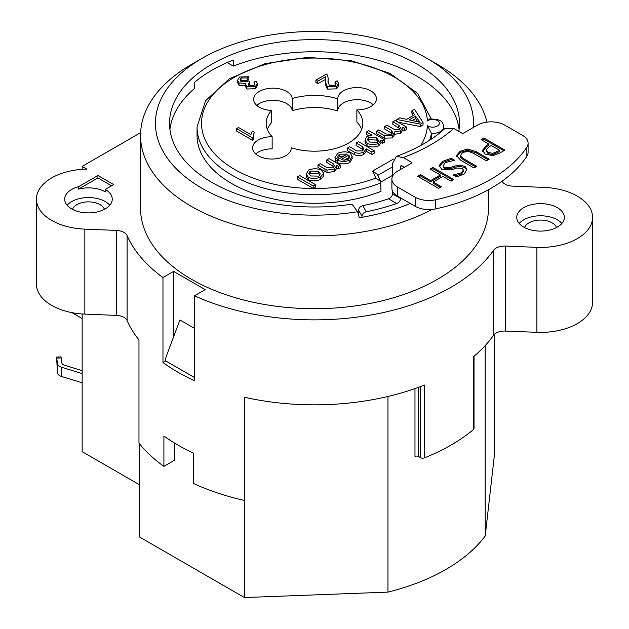 <?xml version="1.0" encoding="UTF-8"?>
<svg xmlns="http://www.w3.org/2000/svg" width="629" height="629" viewBox="0 0 629 629"><rect width="100%" height="100%" fill="white"/><g stroke="black" fill="none" stroke-linecap="round" stroke-linejoin="round"><path stroke-width="0.94" d="M227.179 62.562L233.312 66.1A144.961 83.696 180 0 1 459.076 129.37M169.924 129.37A144.961 83.696 180 0 1 194.408 88.563L194.408 82.493A144.961 83.696 180 0 1 233.312 60.03L233.312 66.1M380.883 182.088L392.504 175.381M380.985 182.842A117.458 67.814 0 0 1 259.793 186.947A117.458 67.814 0 0 1 197.042 126.94L197.042 135.439A117.458 67.814 0 0 0 259.793 195.446A117.458 67.814 0 0 0 380.985 191.342L380.679 181.522L377.274 174.202L372.604 171.088L375.851 178.078L380.679 181.522M256.758 105.389A19.326 11.157 180 0 1 277.798 100.656A19.326 11.157 180 0 1 292.249 110.673A48.323 27.896 180 0 1 337.749 110.979L337.749 98.839A19.326 11.157 180 0 1 337.749 98.714A19.326 11.157 180 0 1 357.075 87.557A19.326 11.157 180 0 1 376.409 98.714A19.326 11.157 180 0 1 356.855 109.871A48.323 27.896 180 0 1 362.823 123.3A48.323 27.896 180 0 1 291.251 147.752L291.251 148.004M267.341 129.37A48.323 27.896 180 0 1 271.602 122.592L271.602 110.452A19.326 11.157 180 0 1 253.644 99.319A19.326 11.157 180 0 1 272.286 88.17A19.326 11.157 180 0 1 292.249 98.533A48.323 27.896 180 0 1 337.749 98.839M255.704 153.948A19.326 11.157 180 0 1 272.145 148.861L272.145 136.721A48.323 27.896 180 0 1 266.177 123.3A48.323 27.896 180 0 1 271.602 110.452M356.855 109.871L356.855 122.01A48.323 27.896 180 0 1 361.659 129.37M337.749 110.728A19.326 11.157 180 0 1 351.705 100.137A19.326 11.157 180 0 1 373.296 104.784M400.587 198.489L392.504 193.826C392.252 196.154 390.931 197.828 388.549 198.827A154.624 89.271 180 0 1 362.847 205.652C360.283 206.375 358.876 207.869 358.616 210.117L361.966 216.258C362.225 214.002 363.633 212.516 366.196 211.792A165.773 95.71 0 0 0 396.695 203.529C399.045 202.499 400.343 200.824 400.587 198.489L400.587 197.883M400.587 169.492L400.587 166.323A165.773 95.71 0 0 0 401.868 165.844M361.966 216.258L361.966 217.296M291.251 147.752A19.326 11.157 180 0 1 291.251 147.878A19.326 11.157 180 0 1 271.925 159.035A19.326 11.157 180 0 1 252.591 147.878A19.326 11.157 180 0 1 272.145 136.721M292.249 110.673L292.249 98.533M410.273 203.474A163.548 94.421 180 0 1 359.34 217.744L357.587 211.714L352.02 204.142A144.961 83.696 180 0 1 169.539 123.3A144.961 83.696 180 0 1 314.5 39.603A144.961 83.696 180 0 1 459.461 123.3A144.961 83.696 180 0 1 458.793 131.335M111.6 185.814L97.927 177.928L97.927 175.499L113.7 184.604L105.287 189.455A23.792 13.736 180 0 1 112.253 199.173A23.792 13.736 180 0 1 97.574 211.855A23.792 13.736 180 0 1 71.643 208.883A23.792 13.736 180 0 1 64.677 199.173A23.792 13.736 180 0 1 78.554 186.687L97.927 175.499M82.163 373.571L61.414 367.202A7.43 4.293 180 0 1 57.491 363.711L56.579 357.075L61.029 356.895L61.878 363.059A4.458 2.579 -0 0 0 64.237 365.15L82.163 370.654M82.163 318.533L71.934 312.637M174.485 449.137L174.673 460.169L163.91 466.388A193.284 111.592 0 0 1 138.97 443.154L138.97 339.967A193.284 111.592 180 0 1 127.097 320.562A11.896 6.864 0 0 0 116.396 315.388L84.836 314.115A52.034 30.043 180 0 1 36.427 284.151L36.427 199.173A52.034 30.043 180 0 1 86.92 169.138L82.163 166.394L140.613 132.648M173.628 336.759L173.628 271.398L205.164 289.607L194.51 295.756L194.51 380.734A193.284 111.592 180 0 1 162.974 362.524L162.974 277.546A193.284 111.592 180 0 1 127.097 235.584A11.896 6.864 0 0 0 116.396 230.411L84.836 229.137A52.034 30.043 180 0 1 36.427 199.173M194.51 328.377L179.933 319.957L165.962 357.154L165.215 360.621L194.51 377.542M163.91 466.388L163.91 436.039A193.284 111.592 180 0 0 193.339 453.037L193.339 483.386A193.284 111.592 0 0 0 244.414 500.432L244.414 597.55L139.371 536.907L139.371 443.657M174.673 449.248L174.485 443.013M494.63 334.109L494.63 453.092L485.211 535.971L485.211 345.58M162.974 277.546L173.628 271.398M162.974 362.524L165.742 360.928M502.036 181.246A11.896 6.864 0 0 0 512.604 186.137L544.164 187.411A52.034 30.043 180 0 1 592.573 217.382L592.573 302.352A52.034 30.043 180 0 1 536.899 332.324L505.37 331.051A11.896 6.864 0 0 0 493.521 335.312A193.284 111.592 180 0 1 473.503 356.698L473.503 429.528A2.972 1.714 0 0 0 474.03 428.553L474.03 356.25M473.503 429.528A193.284 111.592 180 0 1 424.386 457.888L424.386 385.05A193.284 111.592 180 0 1 244.414 397.245L244.414 500.432M420.597 386.528L420.597 457.692A2.972 1.714 0 0 0 424.386 457.888M420.597 457.692L418.678 456.583L418.678 387.244M414.975 388.58L414.975 456.355A2.972 1.714 180 0 1 418.678 456.583M392.504 193.826L392.504 191.019M392.504 176.364L392.504 163.477L396.38 156.401L403.275 157.557A169.492 97.857 0 0 0 453.745 128.426L445.12 128.324M358.616 210.117L358.616 215.244M439.152 166.787L442.73 162.518L451.26 159.475L453.069 160.521M454.877 175.908L461.568 173.989L463.447 171.096L462.614 168.36L456.599 168.053L451.182 169.901L441.707 169.248L439.152 165.576L442.73 161.307L451.26 158.264L454.775 160.293L445.348 162.581L443.241 165.655L444.176 167.314L449.987 167.676L454.736 166.032L460.074 165.097L465.232 166.504L466.867 169.555L464.178 174.06L456.56 176.883L453.226 174.956L461.568 172.771L463.447 169.885M443.241 165.655L444.176 168.525L449.987 168.894L454.736 167.251L460.074 166.315L465.232 167.723L466.82 170.168M451.26 159.475L451.26 158.264M460.074 166.315L460.074 165.097M454.736 167.251L454.736 166.032M486.178 151.07L488.104 153.618L492.821 154.585L499.685 151.55L499.685 150.331L491.304 145.496L489.393 146.596L486.178 149.914L488.104 152.399L492.821 153.374L499.685 150.331M486.178 151.102L486.178 149.914L486.178 151.102M482.136 140.196L483.874 139.19L503.853 150.724M482.443 151.589L486.555 146.699L488.922 145.33L488.922 144.12L481.083 139.591L483.874 137.979L504.906 150.119L499.623 153.169L492.806 155.591L485.274 154.129L482.443 150.37L486.555 145.488L488.922 144.12M483.874 139.19L483.874 137.979M456.481 156.739L460.137 152.383L467.669 150.276L476.09 152.816L488.159 159.782M460.326 156.401L460.326 157.022L463.597 159.947L475.736 166.96M460.137 151.172L467.669 149.065L476.09 151.605L489.213 159.176L486.414 160.788L473.291 153.217L468.149 151.29L462.527 152.548L460.326 155.803L463.597 158.736L476.79 166.347L473.991 167.967L460.876 160.387L456.481 155.528L460.137 151.172L460.137 152.383M418.647 176.851L420.392 175.845L430.676 181.789L440.355 176.199L440.355 174.988L430.063 169.044L432.862 167.432L453.886 179.572L451.095 181.183L442.847 176.427L433.169 182.009L441.416 186.774L438.617 188.386L417.593 176.246L420.392 174.634L430.676 180.578L440.355 174.988M433.169 182.009L433.169 183.228L440.363 187.379M431.117 169.649L432.862 168.643L452.833 180.177M420.392 175.845L420.392 174.634M432.862 168.643L432.862 167.432M430.676 181.789L430.676 180.578M453.745 128.426L461.686 133.01A1.486 0.857 0 0 0 463.785 133.01L477.45 125.116A19.326 11.157 180 0 1 504.788 125.116L522.432 135.306A19.326 11.157 180 0 1 528.093 143.2A19.326 11.157 180 0 1 526.858 147.123L526.858 156.228A19.326 11.157 0 0 0 528.093 152.304L528.093 143.2M411.224 162.14L411.224 163.359A1.486 0.857 0 0 0 411.657 162.746A1.486 0.857 0 0 0 411.224 162.14L403.275 157.557M411.224 163.359L397.552 171.245A19.326 11.157 180 0 0 391.891 179.139L391.891 188.244A19.326 11.157 0 0 0 397.552 196.13L415.203 206.32A19.326 11.157 0 0 0 435.669 208.875A156.11 90.128 0 0 0 526.858 156.228M397.552 196.13L397.552 187.025A19.326 11.157 180 0 1 391.891 179.139M397.552 187.025L415.203 197.215L415.203 206.32M435.669 208.875L435.669 199.77A19.326 11.157 180 0 1 415.203 197.215M435.669 199.77A156.11 90.128 0 0 0 526.858 147.123M400.587 166.323L401.664 165.734L400.98 165.616M401.664 165.734L404.384 167.298M139.371 484.707L82.163 451.677L82.163 313.965M82.163 169.35L82.163 166.394M244.414 597.55L387.967 592.117A185.846 107.3 0 0 0 485.211 535.971M56.579 357.075L57.491 372.934A7.43 4.293 -0 0 0 61.414 376.425L82.163 382.794M375.851 178.078A112.992 65.235 180 0 1 210.204 148.397A112.992 65.235 180 0 1 290.307 59.574A112.992 65.235 180 0 1 427.421 120.902L429.811 118.873L437.729 119.471C440.622 121.57 442.273 119.872 443.822 126.94A11.149 6.439 0 0 1 431.431 133.34L427.421 125.69A112.992 65.235 180 0 1 420.754 145.496M254.242 132.137L253.377 135.612L253.644 137.051L252.394 137.767L236.559 128.63L238.493 127.514L250.829 134.63L252.371 131.052L254.242 132.137L253.495 136.69M253.644 137.051L253.644 139.473L252.394 140.196L236.559 131.06L236.559 128.63M325.57 79.451L317.755 83.633L315.892 82.556L315.892 80.127L326.317 74.112L327.434 75.016L328.22 78.373L327.961 81.511L329.415 85.599L335.115 85.465L336.145 83.72L335.029 81.864L337.23 80.826L338.567 83.327L336.664 86.417L327.371 86.723L325.342 81.849L325.484 76.738L317.755 81.204L315.892 80.127M328.22 78.373L328.039 82.706M335.737 84.923L335.029 84.286L335.029 81.864M338.567 83.327L338.567 85.756L336.664 88.838L327.371 89.153L325.342 84.278L325.342 81.849M323.644 173.172L323.55 176.254L320.523 179.477C316.403 181.191 312.33 181.301 308.312 179.823L306.205 176.482L306.205 174.052L308.587 170.152C312.707 168.407 316.835 168.32 320.979 169.901L323.644 173.172L320.523 177.048C316.403 178.762 312.33 178.88 308.312 177.394L306.205 174.052M337.144 160.544L335.43 161.346L334.958 157.541L337.773 153.303C342.019 151.51 346.147 151.385 350.164 152.926L352.154 156.283L349.842 160.12C345.816 161.787 341.751 161.842 337.655 160.285L337.144 159.978L347.389 154.074L339.361 154.223L337.804 156.731L338.087 157.675L335.43 158.917L334.958 157.541M352.154 156.283L352.154 158.712L349.842 162.549C345.816 164.216 341.751 164.271 337.655 162.714L337.144 162.408L337.144 159.978M344.33 155.835L339.361 156.652L338.087 158.028M384.578 139.772L382.463 140.998L380.97 140.133L378.744 143.428C374.766 144.898 370.874 144.882 367.061 143.388L365.056 139.897L366.982 136.446L372.014 135.204L366.448 131.988L368.767 130.651L384.578 139.772L384.578 142.201L382.463 143.42L380.985 142.571M365.056 139.897L365.056 142.327L367.061 145.818C370.874 147.312 374.766 147.328 378.744 145.857L380.985 142.736L380.97 140.133M368.767 135.754L366.448 134.417L366.448 131.988M423.05 122.569L420.345 124.133L396.852 119.494L399.698 117.843L406.656 119.337L414.59 114.761L411.885 110.806L414.527 109.281L423.05 122.569L423.05 124.998L420.345 126.563L398.055 122.16M413.395 115.445L411.885 113.236L411.885 110.806M406.57 127.074L404.494 128.277L402.882 127.349L400.602 130.816L394.721 131.893L392.496 135.494L384.405 135.722L376.574 131.194L378.894 129.857L386.088 134.016L391.332 134.221L392.527 132.247L391.317 130.345L384.681 126.515L387.008 125.171L394.422 129.456L399.431 129.543L400.524 127.695L398.747 125.234L392.818 121.814L395.138 120.477L406.57 127.074L406.57 129.503L404.494 130.706L402.906 129.786M376.574 131.194L376.574 133.623L384.405 138.152L392.496 137.924L394.721 134.323L400.602 133.246L402.906 129.999L402.882 127.349M392.134 133.482L384.681 128.937L384.681 126.515M400.138 128.898L392.818 124.243L392.818 121.814M374.224 150.763L374.224 153.185L371.904 154.53L366.243 151.259L363.719 154.537C360.645 155.945 357.579 156 354.536 154.703L347.302 150.52L347.302 148.098L349.622 146.754L356.855 150.936L362.524 150.874L363.814 148.727L362.39 146.604L356.14 142.995L358.459 141.659L374.224 150.763L371.904 152.1L366.243 148.829L363.719 152.108C360.645 153.515 357.579 153.57 354.536 152.273L347.302 148.098M363.436 149.969L356.14 145.425L356.14 142.995M340.509 165.215L338.418 166.426L336.798 165.482L334.313 169.083L326.994 170.105L317.952 165.042L320.271 163.705L327.222 167.715L333.118 167.833L334.447 165.694L333 163.556L326.766 159.955L329.085 158.618L340.509 165.215L340.509 167.644L338.418 168.847L336.837 167.935M317.952 165.042L317.952 167.471L326.994 172.535L334.313 171.513L336.837 168.352L336.798 165.482M334.07 166.929L326.766 162.384L326.766 159.955M315.522 184.651L315.522 187.08L313.203 188.417L297.431 179.312L297.431 176.883L299.758 175.546L315.522 184.651L313.203 185.987L297.431 176.883M248.895 76.707L247.213 77.965L241.025 77.957L240.011 79.812L241.072 81.739L247.228 81.723L248.369 80.811L249.862 81.912L248.211 84.2L248.935 85.458L253.982 85.387L254.863 83.822L253.982 82.1L256.27 81.18L257.261 83.39L255.602 86.283L246.906 86.59L245.648 84.349L245.884 83.484L239.051 82.942L237.613 80.253L239.437 77.029L248.895 76.707L248.895 79.136L247.213 80.394L241.025 80.386L240.357 81.031M249.862 81.912L249.862 84.333L248.683 85.277M254.446 85.001L253.982 82.1M257.261 83.39L257.261 85.819L255.602 88.713L246.906 89.011L245.648 86.778L245.648 84.349M245.884 85.914L239.051 85.371L237.613 82.682L237.613 80.253M357.587 211.714A159.082 91.85 180 0 1 202.011 188.244A159.082 91.85 180 0 1 202.011 58.355L191.491 64.425A173.95 100.428 0 0 0 140.55 135.439A173.95 100.428 0 0 0 191.499 206.454A173.95 100.428 0 0 0 432.115 209.433M486.917 122.112A173.95 100.428 0 0 0 437.509 64.425L426.989 58.355A159.082 91.85 180 0 1 473.425 127.443M202.011 58.355A159.082 91.85 180 0 1 426.989 58.355M488.45 189.746L488.45 208.278A173.95 100.428 180 0 1 381.072 301.063A173.95 100.428 180 0 1 191.499 279.292A173.95 100.428 180 0 1 140.55 208.278L140.55 135.439M247.213 80.394L247.213 77.965M313.203 188.417L313.203 185.987M338.418 168.847L338.418 166.426M366.243 151.259L366.243 148.829M371.904 154.53L371.904 152.1M394.721 131.893L394.768 134.85M404.494 130.706L404.494 128.277M417.648 121.743L415.565 118.582L412.176 120.54M415.565 118.582L415.565 116.153L420.093 122.364L409.117 119.872L415.565 116.153M396.852 121.46L396.852 119.494M420.345 126.563L420.345 124.133M368.72 137.271L376.692 137.649L378.469 140.495L377.447 142.429L369.443 142.012L367.635 139.229L368.72 137.271L368.72 139.701L367.941 140.479M378.186 141.667L376.692 140.078L368.72 139.701M380.97 142.563L380.97 140.495M382.463 143.42L382.463 140.998M349.362 158.021L348.843 157.494L344.087 160.238M348.843 157.494L348.843 155.064L349.685 156.747L348.23 159.216L344.228 160.238L341.17 159.491L348.843 155.064M338.087 159.444L338.087 157.675M335.43 161.346L335.43 158.917M310.176 171.072L318.589 171.269L320.24 173.871L318.927 176.12L310.592 175.963L308.894 173.29L310.176 171.072L310.176 173.502L309.185 174.524M319.941 175.074L318.589 173.69L310.176 173.502M317.755 83.633L317.755 81.204M325.484 79.168L325.484 76.738M252.394 140.196L252.394 137.767M431.431 139.04L431.431 133.34A117.458 67.814 0 0 1 429.693 140.181M97.927 177.928L78.554 189.117L78.554 186.687M105.287 189.455L105.287 191.884A23.792 13.736 0 0 0 78.554 189.117M592.573 217.382A52.034 30.043 180 0 1 536.899 247.346L505.37 246.073A11.896 6.864 0 0 0 493.521 250.334A193.284 111.592 180 0 1 194.51 295.756M523.713 227.093A23.792 13.736 180 0 1 516.747 217.382A23.792 13.736 180 0 1 540.531 203.647A23.792 13.736 180 0 1 564.323 217.382A23.792 13.736 180 0 1 549.636 230.065A23.792 13.736 180 0 1 523.713 227.093M561.87 223.452A23.792 13.736 0 0 0 540.531 215.786A23.792 13.736 0 0 0 519.192 223.452M556.523 227.549A16.354 9.443 0 0 0 540.531 220.079A16.354 9.443 0 0 0 524.539 227.549M109.808 205.243A23.792 13.736 0 0 0 88.469 197.577A23.792 13.736 0 0 0 67.13 205.243M104.461 209.339A16.354 9.443 0 0 0 88.469 201.87A16.354 9.443 0 0 0 72.477 209.339M387.967 396.467L387.967 592.117M377.817 175.357L392.504 166.882M61.257 357.925L56.807 358.105M84.836 314.115L84.836 229.137M442.73 162.518L442.73 161.307M461.568 173.989L461.568 172.771M465.232 167.723L465.232 166.504M449.987 168.894L449.987 167.676M444.176 168.525L444.176 167.314M492.821 154.585L492.821 153.374M488.104 153.618L488.104 152.399M497.374 152.886L497.374 151.675M486.555 146.699L486.555 145.488M467.669 150.276L467.669 149.065M463.597 159.947L463.597 158.736M476.09 152.816L476.09 151.605M388.549 198.827L396.695 203.529M366.196 211.792L362.847 205.652M57.491 372.934L57.491 363.711M61.414 376.425L61.414 367.202M427.421 120.902A6.691 3.86 180 0 1 437.21 120.461A6.691 3.86 180 0 1 437.21 126.13A6.691 3.86 180 0 1 427.421 125.69M393.447 159.051L372.604 171.088M239.051 85.371L239.051 82.942M246.906 89.011L246.906 86.59M255.602 88.713L255.602 86.283M249.524 84.506L249.524 82.077M241.025 80.386L241.025 77.957M333 165.985L333 163.556M324.973 171.52L324.973 169.091M326.994 172.535L326.994 170.105M334.313 171.513L334.313 169.083M362.39 149.034L362.39 146.604M354.536 154.703L354.536 152.273M363.719 154.537L363.719 152.108M398.747 127.663L398.747 125.234M391.317 132.774L391.317 130.345M384.405 138.152L384.405 135.722M392.496 137.924L392.496 135.494M400.602 133.246L400.602 130.816M418.12 121.853L418.12 120.029M376.692 140.078L376.692 137.649M367.061 145.818L367.061 143.388M378.744 145.857L378.744 143.428M339.361 156.652L339.361 154.223M337.655 162.714L337.655 160.285M349.842 162.549L349.842 160.12M318.589 173.69L318.589 171.269M323.55 176.254L323.55 173.824M308.312 179.823L308.312 177.394M320.523 179.477L320.523 177.048M327.371 89.153L327.371 86.723M336.664 88.838L336.664 86.417M328.102 82.234L328.102 79.804M493.521 335.312L493.521 250.334M127.097 320.562L127.097 235.584M505.37 331.051L505.37 246.073M116.396 315.388L116.396 230.411M536.899 332.324L536.899 247.346M445.112 128.316C433.051 139.512 416.807 148.869 396.38 156.393M197.042 126.94L205.534 100.742L229.396 78.727L265.108 63.639L307.73 57.357L351.304 60.714L389.721 73.263L417.656 93.406L431.148 118.692M443.822 129.488L443.822 126.94"/></g></svg>
